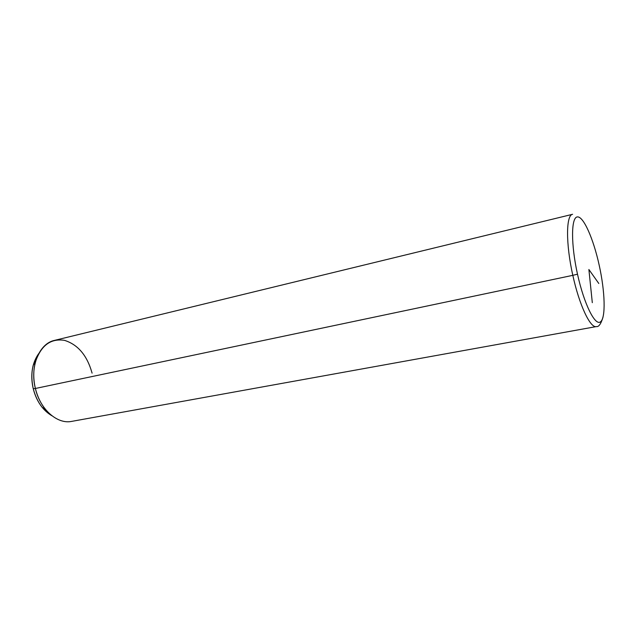 <?xml version="1.0" encoding="UTF-8"?>
<svg xmlns="http://www.w3.org/2000/svg" width="636" height="636" viewBox="0 0 636 636"><rect width="100%" height="100%" fill="white"/><g stroke="black" fill="none" stroke-linecap="round" stroke-linejoin="round"><path stroke-width="0.95" d="M92.085 373.149C87.18 355.516 77.982 344.585 64.49 340.355C50.673 338.209 40.966 345.467 35.37 362.154C33.223 370.486 33.231 379.263 35.385 388.477L33.263 388.755C36.65 401.435 42.866 410.435 51.913 415.753L42.222 407.414C38.033 402.151 35.044 395.926 33.263 388.755L35.385 388.477C37.373 396.474 40.688 403.391 45.347 409.25L42.222 407.414M33.263 388.755C31.323 380.479 31.323 372.593 33.263 365.096L38.74 353.544C32.094 362.957 30.274 374.691 33.263 388.755M572.821 275.332C579.285 305.097 590.391 328.446 596.377 326.578C590.391 328.446 579.285 305.097 572.821 275.332L35.385 388.477L572.821 275.332C565.722 243.938 565.976 214.928 572.599 214.292C565.976 214.928 565.722 243.938 572.821 275.332L577.496 274.188C570.858 244.383 571.072 217.433 577.289 216.924C583.411 215.97 593.412 238.723 599.207 265.26C605.09 291.773 605.917 318.08 600.448 321.872C595.081 326.109 584.047 304.024 577.496 274.188L572.821 275.332M603 317.245C600.948 323.947 598.738 327.055 596.377 326.578L71.693 421.382C57.375 424.482 40.195 409.536 35.385 388.477C29.677 366.368 39.352 343.44 54.529 340.379L572.599 214.292M599.207 265.26C593.412 238.723 583.411 215.97 577.289 216.924C571.072 217.433 570.858 244.383 577.496 274.188C584.047 304.024 595.081 326.109 600.448 321.872C605.917 318.08 605.09 291.773 599.207 265.26L599.207 265.26M592.307 302.664L588.888 269.505L598.802 283.489M33.263 365.096L35.37 362.154"/></g></svg>

